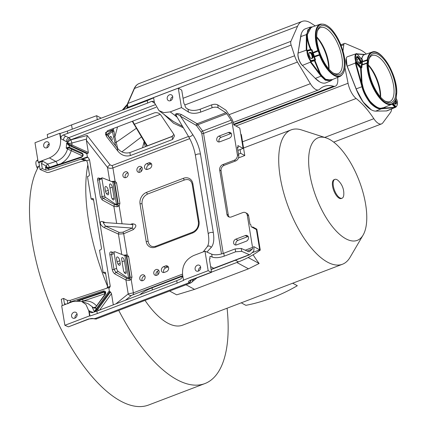 <?xml version="1.0" encoding="UTF-8"?>
<svg xmlns="http://www.w3.org/2000/svg" width="428" height="428" viewBox="0 0 428 428"><rect width="100%" height="100%" fill="white"/><g stroke="black" fill="none" stroke-linecap="round" stroke-linejoin="round"><path stroke-width="0.64" d="M211.523 272.112L238.455 261.866A98.515 80.378 -61.6 0 0 260.267 250.107L259.71 249.808L256.393 229.547L251.156 226.706L250.824 224.679L250.006 224.235L248.641 215.921L247.272 215.177L252.552 247.416A2.691 1.129 -110.9 0 1 252.295 249.096L249.406 251.653A3.135 1.316 -110.9 0 1 249.23 251.766A3.135 1.316 -110.9 0 1 248.673 251.723L241.221 248.438L241.692 251.327L249.342 254.697A2.242 0.942 69.1 0 0 249.738 254.73A2.242 0.942 69.1 0 0 249.866 254.655L253.178 251.718A6.72 2.819 69.1 0 0 253.815 247.523L253.654 246.549L259.716 249.829L251.98 252.777M141.24 294.207L141.149 293.672L139.817 294.748M182.82 276.119L152.036 287.851C147.216 289.81 143.589 291.752 141.149 293.672M125.538 300.189L131.476 295.395A2.691 2.322 51.1 0 1 128.213 293.902L133.365 292.843L182.515 274.113M125.789 255.639L126.827 256.581L130.192 277.146A1.343 0.535 170.7 0 0 131.979 277.06L131.193 279.596L129.219 280.404L125.939 280.014L114.988 274.016A1.343 0.995 118.7 0 1 115.924 272.369L126.875 278.371A1.343 0.995 -61.3 0 0 125.939 280.014L128.213 293.902L115.876 303.875M123.617 255.179L127.137 254.826L128.614 256.5L131.979 277.06M121.75 254.441L118.417 234.089L123.687 233.758L133.258 229.627C137.003 226.128 136.682 224.181 132.3 223.78A1.343 0.589 -108.3 0 1 132.22 224.523M116.598 204.889L112.853 182.028L102.362 177.871A1.343 0.562 69.1 0 0 102.137 177.861A1.343 0.562 69.1 0 0 101.934 178.749L104.732 195.831A1.343 0.562 69.1 0 0 105.556 197.383L116.598 204.889L117.657 203.193L118.133 203.482A1.343 0.535 170.7 0 0 119.92 203.396L119.134 205.932L117.16 206.74L113.875 206.35L102.196 199.951A1.343 0.995 118.7 0 1 103.132 198.303L114.811 204.707A1.343 0.995 -61.3 0 0 113.875 206.35L116.667 223.4M111.553 181.515L115.079 181.162L116.55 182.831L119.92 203.396M139.116 166.535A3.135 2.557 118.4 0 1 141.079 166.615A3.135 2.557 118.4 0 1 142.23 169.483A3.135 2.557 118.4 0 1 140.047 172.211A3.135 2.557 118.4 0 1 138.089 172.131A3.135 2.557 118.4 0 1 136.939 169.263A3.135 2.557 118.4 0 1 139.116 166.535M155.995 269.576A3.135 2.557 118.4 0 1 157.953 269.656A3.135 2.557 118.4 0 1 159.104 272.529A3.135 2.557 118.4 0 1 156.921 275.257A3.135 2.557 118.4 0 1 154.963 275.172A3.135 2.557 118.4 0 1 153.812 272.304A3.135 2.557 118.4 0 1 155.995 269.576M147.649 169.317A3.135 2.557 118.4 0 1 145.691 169.231A3.135 2.557 118.4 0 1 144.541 166.364A3.135 2.557 118.4 0 1 146.718 163.635L148.623 162.913A3.135 2.557 118.4 0 1 150.581 162.993A3.135 2.557 118.4 0 1 151.731 165.861A3.135 2.557 118.4 0 1 149.554 168.589L147.649 169.317M163.592 266.681L165.497 265.954A3.135 2.557 118.4 0 1 167.455 266.039A3.135 2.557 118.4 0 1 168.605 268.907A3.135 2.557 118.4 0 1 166.428 271.636L164.523 272.358A3.135 2.557 118.4 0 1 162.565 272.278A3.135 2.557 118.4 0 1 161.415 269.41A3.135 2.557 118.4 0 1 163.592 266.681L165.78 267.864L167.685 267.142A3.135 2.557 118.4 0 1 168.359 266.976M142.899 280.602A3.135 2.557 118.4 0 1 140.94 280.522A3.135 2.557 118.4 0 1 139.79 277.649A3.135 2.557 118.4 0 1 141.968 274.92A3.135 2.557 118.4 0 1 143.926 275.006A3.135 2.557 118.4 0 1 145.076 277.874A3.135 2.557 118.4 0 1 142.899 280.602M126.025 177.556A3.135 2.557 118.4 0 1 124.067 177.476A3.135 2.557 118.4 0 1 122.916 174.608A3.135 2.557 118.4 0 1 125.094 171.879A3.135 2.557 118.4 0 1 127.052 171.96A3.135 2.557 118.4 0 1 128.202 174.827A3.135 2.557 118.4 0 1 126.025 177.556M234.239 160.238A4.483 3.654 -61.6 0 0 237.374 154.733L238.744 155.471A4.483 3.654 118.4 0 1 235.603 160.976L224.202 165.32A4.483 3.654 -61.6 0 0 221.067 170.826L219.698 170.087A4.483 3.654 118.4 0 1 222.838 164.582L234.239 160.238L235.603 160.976M247.272 215.177A4.483 3.654 -61.6 0 0 245.608 212.689A4.483 3.654 -61.6 0 0 242.81 212.572L231.404 216.916A4.483 3.654 118.4 0 1 228.606 216.798A4.483 3.654 118.4 0 1 226.942 214.305L219.698 170.087M237.497 147.869L238.198 147.601L237.866 145.568L243.109 148.409L239.787 128.122L233.725 124.842L233.565 123.863A6.72 2.819 69.1 0 0 231.291 118.091L226.284 110.654A2.242 0.942 69.1 0 0 225.642 109.975L217.713 104.908L218.189 107.803L225.914 112.741A3.135 1.316 -110.9 0 1 226.819 113.693L231.184 120.182A2.691 1.129 -110.9 0 1 232.094 122.494L237.374 154.733M246.25 241.215L236.743 244.837A3.135 2.557 118.4 0 1 234.785 244.752A3.135 2.557 118.4 0 1 233.635 241.884A3.135 2.557 118.4 0 1 235.817 239.156L245.319 235.534A3.135 2.557 118.4 0 1 247.277 235.614A3.135 2.557 118.4 0 1 248.427 238.487A3.135 2.557 118.4 0 1 246.25 241.215M229.376 138.169L219.869 141.791A3.135 2.557 118.4 0 1 217.911 141.711A3.135 2.557 118.4 0 1 216.761 138.843A3.135 2.557 118.4 0 1 218.943 136.109L228.445 132.493A3.135 2.557 118.4 0 1 230.403 132.573A3.135 2.557 118.4 0 1 231.553 135.441A3.135 2.557 118.4 0 1 229.376 138.169M245.608 212.689L246.972 213.428A4.483 3.654 118.4 0 1 248.641 215.921M221.067 170.826L228.306 215.049A4.483 3.654 -61.6 0 0 229.338 217.082M238.744 155.471L237.38 147.157L238.198 147.601M156.247 275.418A3.135 2.557 118.4 0 1 157.477 271.143A3.135 2.557 118.4 0 1 158.178 270.764A3.135 2.557 118.4 0 1 158.858 270.598M163.849 272.524A3.135 2.557 118.4 0 1 165.78 267.864M139.373 172.377A3.135 2.557 118.4 0 1 140.603 168.097A3.135 2.557 118.4 0 1 141.304 167.717A3.135 2.557 118.4 0 1 141.984 167.557M146.975 169.477A3.135 2.557 118.4 0 1 148.907 164.817L150.806 164.095A3.135 2.557 118.4 0 1 151.485 163.935M252.846 227.626L252.739 226.958L252.081 227.209M238.524 154.139L240.68 153.315L240.065 149.57L237.909 150.389M243.109 148.409L240.065 149.57M260.267 250.107L256.837 229.178L252.739 226.958M238.482 157.937L244.779 155.535L241.355 134.611L240.798 134.312M240.68 153.315L244.779 155.535M248.133 257.528L259.133 263.488L248.491 268.821L194.553 289.376L176.641 294.833L169.6 291.024M326.05 137.864L301.526 129.941A71.92 30.169 69.1 0 0 291.19 129.855A71.92 30.169 69.1 0 0 280.238 177.256A71.92 30.169 69.1 0 0 342.411 264.263A71.92 30.169 69.1 0 0 350.072 257.319L363.099 235.084A54.891 23.026 69.1 0 0 365.614 204.21A54.891 23.026 69.1 0 0 326.05 137.864A54.891 23.026 69.1 0 0 309.797 173.977A54.891 23.026 69.1 0 0 334.45 229.108A54.891 23.026 69.1 0 0 363.099 235.084M145.022 300.386A71.92 30.169 69.1 0 0 182.579 325.178L342.411 264.263M253.092 254.778A71.92 30.169 69.1 0 0 259.133 263.488M292.693 283.213L297.326 285.722C280.688 295.374 263.541 301.911 245.881 305.33L241.248 302.821M341.298 198.512A10.085 4.227 -110.9 0 1 332.577 186.314A10.085 4.227 -110.9 0 1 334.113 179.669L334.878 179.38A10.085 4.227 69.1 0 0 333.342 186.025A10.085 4.227 -110.9 0 0 342.058 198.223L341.298 198.512M334.878 179.38A10.085 4.227 69.1 0 1 338.452 180.803A17.773 17.773 0 0 1 343.78 194.777A10.085 4.227 -110.9 0 1 342.058 198.223M87.836 164.941A134.429 56.389 69.1 0 0 107.567 286.343M118.733 310.407A134.429 56.389 69.1 0 0 204.841 383.59A134.429 56.389 69.1 0 0 227.091 308.214M105.673 273.845L103.207 272.652L99.526 250.198L100.874 249.749L101.548 248.673L93.427 199.063L92.485 198.528L93.01 198.528M93.609 200.181L91.143 198.983L87.462 176.529L88.81 176.085L89.484 175.004L87.44 162.512L86.675 160.789L84.99 159.703L81.015 159.184L87.371 156.964L86.836 153.684L68.261 145.017L66.677 143.032L68.047 143.813L67.292 142.117L60.926 138.758L60.07 133.515L59.69 133.322L34.984 142.738L38.172 162.212L49.407 157.927C57.593 154.043 61.295 147.537 60.525 138.421L59.69 133.322M204.841 383.59L148.586 405.027A134.429 56.389 -110.9 0 1 55.795 318.1A134.429 56.389 -110.9 0 1 39.371 165.395M37.498 168.632L36.84 167.123A5.377 2.258 -110.9 0 1 36.471 160.944A135.548 56.854 -110.9 0 1 37.776 159.794M113.211 129.636L112.414 131.562L115.667 145.943M111.959 138.105A2.017 0.845 -110.9 0 1 111.847 140.175A2.017 0.845 -110.9 0 1 110.296 138.474A2.017 0.845 -110.9 0 1 110.408 136.409A2.017 0.845 -110.9 0 1 111.959 138.105M113.468 137.04L114.897 136.751L117.679 148.5M108.749 137.056A4.483 1.878 69.1 0 1 109.14 134.194A134.654 56.48 69.1 0 1 112.414 131.562A0.899 0.412 172.9 0 0 113.233 131.68A0.899 0.412 172.9 0 0 113.987 131.359L114.897 136.751L117.523 126.918M109.14 134.194A0.899 0.802 -133.2 0 0 108.006 133.68A135.548 56.854 69.1 0 1 112.773 130.101A0.899 0.893 128.5 0 0 113.308 129.465L113.987 131.359M144.343 141.802L144.578 144.931M144.134 141.459L142.545 147.767M315.249 25.931L311.167 23.267A36.968 15.504 69.1 0 0 302.157 21.4A36.968 15.504 69.1 0 0 297.546 26.306L290.917 41.323A4.483 1.878 69.1 0 0 291.136 45.074L294.598 55.774A13.445 5.639 69.1 0 0 297.428 62.065L310.402 83.69A14.338 6.013 69.1 0 0 318.683 89.88A14.338 6.013 69.1 0 0 319.582 89.308A72.145 30.26 -110.9 0 1 324.092 86.424A72.145 30.26 -110.9 0 1 333.466 86.215A14.338 6.013 69.1 0 0 335.327 86.172A14.338 6.013 69.1 0 0 337.644 77.618L337.617 77.409M302.221 65.291L302.104 65.174A8.062 3.381 -110.9 0 1 298 53.521L298.043 53.313M317.426 80.314A28.451 11.931 -110.9 0 1 315.152 78.308M300.584 36.856A28.451 11.931 -110.9 0 1 300.675 36.353M298.032 53.323L300.595 36.845M366.352 54.062A36.968 15.504 69.1 0 0 360.157 49.803L345.305 43.479A4.483 1.878 69.1 0 0 344.535 43.426A4.483 1.878 69.1 0 0 343.791 44.726L342.983 50.943M344.968 67.726L348.06 83.262A14.338 6.013 69.1 0 0 356.139 98.493A72.145 30.26 -110.9 0 1 373.837 118.695A14.338 6.013 69.1 0 0 381.503 123.911A14.338 6.013 69.1 0 0 382.787 122.9L390.513 112.484A13.445 5.639 69.1 0 0 391.599 108.947M369.038 108.268A28.451 11.931 -110.9 0 1 356.08 88.917L347.108 66.206A8.062 3.381 -110.9 0 1 346.065 59.091M380.31 96.76A25.257 10.593 69.1 0 0 368.358 65.398M328.699 68.806A25.257 10.593 69.1 0 0 325.756 53.618A25.257 10.593 69.1 0 0 316.747 37.445M72.257 129.197L71.556 124.906L47.235 134.531L47.781 137.859M48.792 144.038L49.033 145.488M71.556 124.906L96.653 115.699L97.3 119.653M96.653 115.699L101.201 118.165M112.757 130.053A0.899 0.893 -161.6 0 0 113.286 129.438L113.532 128.443L113.308 129.465M123.157 109.798L127.223 105.481M136.27 128.347L116.197 142.347L114.832 142.594M121.937 151.817L141.417 136.933M395.782 107.214L387.056 110.831A8.507 3.568 69.1 0 1 386.479 110.948L375.709 111.125L381.316 108.803L394.493 107.653L395.74 107.23A8.234 3.451 69.1 0 0 395.782 107.214C397.703 105.39 397.976 102.693 396.596 99.125A0.449 0.449 0 0 0 396.505 98.97L396.505 98.97A0.449 0.268 -41.2 0 0 396.36 98.905M356.032 53.8L347.499 56.705A8.507 3.568 69.1 0 0 347.242 66.163L355.347 63.066L361.944 86.686C363.217 92.159 366.159 97.793 370.766 103.581C375.185 107.685 378.7 109.424 381.316 108.803A0.449 0.38 85 0 0 381.557 108.412L383.536 108.124L386.302 106.577M366.309 105.721A28.671 12.027 -110.9 0 1 356.176 88.88L347.204 66.174A8.287 3.478 -110.9 0 1 345.985 60.086M361.954 59.562L362.564 59.829A0.449 0.348 -166 0 1 361.965 59.647L361.703 59.556L361.965 59.647A28.521 11.963 69.1 0 0 361.617 61.423L361.633 62.081A4.494 1.883 -110.9 0 1 361.446 64.462L361.339 64.981A28.521 11.963 69.1 0 0 361.371 67.201L360.981 67.79A0.449 0.268 -41.2 0 0 360.595 68.202L361.473 82.936L362.398 86.552L356.214 88.874A28.895 12.118 69.1 0 0 375.709 111.125M361.965 59.647L356.92 53.885A7.784 3.264 69.1 0 0 356.326 61.439L361.371 67.201L361.981 67.266L361.195 68.314L355.85 61.937L355.845 62.777L360.595 68.202L361.195 68.314L362.024 82.829L362.858 86.413C363.714 90.522 366.074 95.417 369.936 101.11C375.217 106.7 379.171 109.006 381.792 108.027L383.739 107.621L391.839 104.282C394.306 103.169 395.846 100.575 396.472 96.503L396.419 96.145M362.858 86.413L362.398 86.552C363.265 90.704 365.656 95.663 369.567 101.425C374.912 107.086 378.908 109.413 381.557 108.412A0.449 0.38 85.4 0 1 381.792 108.027M355.882 62.905L355.347 63.066L355.882 62.905L361.473 82.936L362.024 82.829M361.269 68.282L355.93 61.905A0.449 0.268 138.8 0 0 356.326 61.439L355.684 61.627L355.31 62.932M356.765 53.677A0.449 0.268 138.8 0 1 356.92 53.885A0.449 0.407 -110.7 0 0 356.39 53.607L356.39 53.607A8.234 3.451 69.1 0 0 355.759 61.595L355.93 61.905L355.684 61.627M364.918 54.581L363.704 54.581L361.328 58.791M361.879 59.588C361.986 56.86 362.767 55.266 364.228 54.805L371.959 52.109A27.916 11.711 69.1 0 0 367.261 59.765L367.272 60.252A5.093 2.135 -110.9 0 1 367.064 62.916L366.983 63.301L361.944 65.083A28.071 11.775 69.1 0 0 361.981 67.266M362.564 59.829A28.071 11.775 69.1 0 0 362.222 61.578L367.261 59.765A0.449 0.326 -171.3 0 1 367.866 59.92L367.871 60.246A5.543 2.322 -110.9 0 1 367.647 63.141L367.593 63.398A27.472 11.524 69.1 0 0 380.556 98.189A27.472 11.524 69.1 0 0 396.408 96.289L396.403 95.963A5.543 2.322 -110.9 0 1 396.628 93.069L396.681 92.812A0.449 0.278 0.9 0 1 396.66 93.127M395.846 93.753A26.044 10.925 -110.9 0 1 385.425 101.35A26.044 10.925 -110.9 0 1 368.428 62.456A26.044 10.925 -110.9 0 1 369.118 58.566A26.044 10.925 -110.9 0 1 385.184 60.963A26.044 10.925 -110.9 0 1 395.846 93.753M395.263 103.94A2.91 1.22 69.1 0 0 395.108 101.024M359.878 63.553A2.91 1.22 69.1 0 0 358.739 58.92L357.562 57.571A2.91 1.22 69.1 0 0 356.701 56.961M392.674 103.849L395.74 107.23A0.449 0.407 69.3 0 0 395.954 106.668A7.784 3.264 69.1 0 0 396.547 99.119L396.596 99.125M392.107 104.165L394.718 107.144A0.449 0.38 83.2 0 1 394.493 107.653M383.739 107.621A0.449 0.38 71.4 0 0 383.536 108.124L395.665 107.262M384.751 100.917A24.653 10.342 69.1 0 0 389.635 101.629A24.653 10.342 69.1 0 0 393.979 93.352A24.653 10.342 69.1 0 0 386.837 66.784A24.653 10.342 69.1 0 0 372.076 55.554A24.653 10.342 69.1 0 0 368.909 59.337M380.636 97.14A24.171 10.138 69.1 0 0 368.348 64.901M312.67 26.83L310.209 27.13L305.474 28.778A28.895 12.118 69.1 0 0 300.627 36.642L306.378 34.604L306.213 50.311L306.962 50.814A8.234 3.451 69.1 0 0 310.584 61.102L310.354 62.076L321 76.131L325.296 80.197L330.689 80.855L332.818 79.399M330.689 80.855L326.05 82.775A28.895 12.118 69.1 0 1 315.334 78.42L302.403 65.409A8.507 3.568 69.1 0 1 298.075 53.109L300.627 36.642M341.041 45.389A27.472 11.524 69.1 0 0 321.423 24.278A27.472 11.524 69.1 0 0 318.437 50.429L318.593 50.798A5.543 2.322 -110.9 0 1 319.903 54.533L320.016 54.912A27.472 11.524 69.1 0 0 339.634 76.023A27.472 11.524 69.1 0 0 342.619 49.873L342.464 49.504A5.543 2.322 -110.9 0 1 341.148 45.769L341.079 45.373C334.605 30.388 327.693 23.315 320.347 24.155L311.081 27.381L307.347 34.647L307.502 37.102C307.898 40.746 309.086 44.844 311.065 49.397L312.108 49.937L311.076 49.744L311.531 50.039A28.521 11.963 69.1 0 0 312.285 52.649L312.601 53.393A4.494 1.883 -110.9 0 1 313.681 56.464L313.895 57.229A28.521 11.963 69.1 0 0 314.955 59.77L314.724 60.348A0.449 0.407 -102.6 0 0 314.484 60.835L319.786 73.589L321.364 75.809L326.061 80.079L332.412 79.571M311.531 50.039L307.572 50.921A7.784 3.264 69.1 0 0 310.995 60.653L315.479 59.508L315.094 60.61L314.724 60.348L310.696 61.247L310.755 61.664L315.019 60.642L320.208 73.209L321.728 75.494L325.644 79.287L331.17 80.084L340.233 76.328C345.813 72.701 346.627 63.884 342.668 49.883L342.411 49.407M320.208 73.209A0.449 0.278 148.4 0 0 319.786 73.589L310.755 61.664A0.449 0.31 143.7 0 1 310.354 62.076M312.274 26.969L307.85 29.821L306.865 34.625L306.785 50.392A0.449 0.342 179.6 0 0 306.213 50.311M307.502 37.102A0.449 0.316 174.1 0 1 306.924 37.059C307.315 40.762 308.513 44.929 310.514 49.562L311.065 49.397L311.038 49.75M312.108 49.937A28.071 11.775 69.1 0 0 312.852 52.5L317.87 50.574L318.1 51.13A5.093 2.135 -110.9 0 1 319.309 54.559L319.475 55.126L314.441 57.01A28.071 11.775 69.1 0 0 315.479 59.508M341.282 47.754A26.044 10.925 -110.9 0 1 333.813 73.397A26.044 10.925 -110.9 0 1 319.775 52.548A26.044 10.925 -110.9 0 1 317.506 30.613A26.044 10.925 -110.9 0 1 328.196 27.536A26.044 10.925 -110.9 0 1 341.282 47.754M311.868 58.208A2.91 1.22 69.1 0 0 311.734 55.019A2.91 1.22 69.1 0 0 309.685 52.858L309.08 52.992M310.856 49.792A0.449 0.407 -102.6 0 1 310.514 49.562L306.785 50.392L307.053 50.643A0.449 0.407 77.4 0 1 307.09 50.632L311.113 49.734L311.14 49.37M306.978 50.67L306.962 50.814A0.449 0.289 -178.1 0 1 307.572 50.921A0.449 0.407 77.4 0 0 307.09 50.632L307.09 50.632A0.449 0.449 0 0 0 307.053 50.643M315.094 60.61L314.799 60.316L310.771 61.215A0.449 0.407 77.4 0 0 310.995 60.653L310.509 61.134M310.209 27.13L306.378 34.604A0.449 0.348 -179.4 0 1 306.865 34.625A0.449 0.348 -179.1 0 0 307.347 34.647M333.145 72.958A24.653 10.342 69.1 0 0 338.029 73.675A24.653 10.342 69.1 0 0 339.57 48.316A24.653 10.342 69.1 0 0 320.47 27.601A24.653 10.342 69.1 0 0 317.298 31.383M329.025 69.186A24.171 10.138 69.1 0 0 326.227 53.366A24.171 10.138 69.1 0 0 316.736 36.947M113.308 304.848L111.478 293.651L110.478 291.912L109.798 291.725L109.301 290.858L108.76 287.579L70.149 300.397L67.319 300.403L63.574 298.412L64.425 303.613L65.955 304.201M96.691 306.122C93.293 302.066 88.757 300.386 83.069 301.087L104.758 293.817L105.133 294.448M67.817 142.695A3.135 1.327 -36.1 0 1 70.92 139.86L87.162 135.473L86.365 140.293L88.355 152.459L72.027 145.022L71.893 143.027L70.845 139.763A3.135 1.327 -36.2 0 0 67.747 142.61M82.053 156.659L60.594 163.849C65.907 160.858 69.454 156.471 71.235 150.683L82.599 155.963M91.143 198.983L92.485 198.528L93.363 198.854M87.371 156.964L87.975 157.269L89.559 159.821L110.269 286.289L109.349 287.782L108.76 287.579M103.207 272.652L104.55 272.192L105.491 272.732L107.535 285.225L107.385 287.252L110.269 286.289M105.427 272.524L104.55 272.192L105.074 272.197M94.866 311.798L94.283 311.6L92.298 307.358L93.529 307.711L88.205 303.778L81.416 301.312L72.926 301.542L61.691 305.827L64.879 325.296L89.586 315.88L88.751 310.781L85.958 304.506L81.416 301.312M92.063 312.734A3.135 2.504 112.6 0 1 91.763 311.878L89.099 310.792L90.506 312.622L92.362 312.649L96.894 311.108L176.716 280.682L180.83 278.933L182.858 276.365M95.3 310.118A0.674 0.273 53.7 0 1 95.685 310.792L94.283 311.6L96.198 308.968L95.594 307.78L95.016 308.208L92.298 307.358L93.491 307.909L94.877 307.898L93.491 307.909M95.54 311.568A1.343 1.102 108.7 0 1 95.765 310.819L109.798 291.725M109.301 290.858L96.198 308.968L96.942 309.503M112.061 252.713L112.034 252.707A1.343 1.086 -73.6 0 1 111.366 251.889C110.103 251.691 109.584 252.6 109.814 254.617L112.248 269.469C112.698 271.587 113.613 273.101 114.988 274.016M105.363 222.587L103.694 221.939C98.691 219.762 99.43 225.508 104.651 227.782A1.343 1.033 114.6 0 1 105.497 226.134L119.262 232.441L122.777 232.206L132.343 228.071L132.851 224.572M97.568 179.835A1.343 0.535 170.7 0 0 99.328 179.744L99.938 178.797L99.296 178.845A1.343 1.086 -73.6 0 1 98.601 178.016C97.761 177.882 97.418 178.487 97.568 179.835L100.366 196.917L102.196 199.951M88.355 152.459L87.82 153.55L87.077 153.128M87.103 153.138L86.836 153.684M109.712 287.835L109.349 287.782M67.87 303.773L70.021 302.072L103.196 290.97C105.556 290.869 106.24 292.024 105.251 294.437L105.074 294.298M60.616 163.994A1.343 0.465 -108.5 0 0 60.594 163.849L57.443 164.673A3.135 1.097 71.8 0 0 55.811 161.426C61.787 159.28 65.698 155.15 67.544 149.03L66.222 148.104L68.635 147.114L69.304 147.232L82.096 153.047C83.733 154.583 83.476 156.049 81.336 157.456L81.411 157.023L48.722 168.038M69.315 148.035A0.674 0.342 108.6 0 1 69.304 147.232L69.475 145.782A0.674 0.353 -65.5 0 1 70.048 145.37A0.674 0.353 -65.5 0 1 70.064 145.381L68.325 144.546L66.677 143.032L66.222 148.104L69.315 148.035L82.385 154.043C83.037 155.369 82.711 156.364 81.411 157.023M84.947 157.777L48.797 170.012L45.989 170.151L42.313 168.589L41.463 163.389L42.714 161.19L38.916 162.64L38.172 162.212M105.251 294.437L95.444 307.582M95.016 308.208L94.877 307.898L95.54 307.481M95.797 306.972L93.529 307.711A1.343 1.145 -74.4 0 0 93.855 307.983M82.048 301.537L83.069 301.087A1.343 0.465 71.5 0 0 82.31 299.477L103.999 292.206L105.24 292.335M65.008 304.559L64.425 303.613M70.021 302.072L70.149 302.601M103.196 290.97L103.576 291.773L105.047 292.073L104.999 294.245L95.465 307.427L95.717 307.62M62.322 305.581L61.29 299.279L63.574 298.412M86.354 160.468L81.662 161.313L48.862 172.414L47.176 172.495L40.034 169.461L42.313 168.589M40.034 169.461L38.916 162.64M183.468 280.099L182.633 275.006C181.863 265.884 185.565 259.384 193.75 255.495L204.985 251.215L208.179 270.683L183.468 280.099L183.778 280.286L177.117 283.122L176.716 280.682M197.388 265.21A3.247 2.648 118.4 0 1 199.416 265.29A3.247 2.648 118.4 0 1 200.604 268.265A3.247 2.648 118.4 0 1 198.351 271.09A3.247 2.648 118.4 0 1 196.318 271.004A3.247 2.648 118.4 0 1 195.131 268.035A3.247 2.648 118.4 0 1 197.388 265.21M200.192 109.22L200.668 112.115C195.746 113.746 191.664 113.725 188.427 112.045L181.472 107.599L170.232 111.885L163.817 112.639L158.986 110.622L154.412 102.64L153.577 97.541L178.283 88.125L181.413 89.955A2.242 0.942 69.1 0 1 181.739 90.217L183.794 102.757A1.568 0.658 -110.9 0 0 184.821 104.609L184.976 105.539A2.242 0.942 69.1 0 0 186.373 108.145L187.951 109.151C191.193 110.831 195.27 110.857 200.192 109.22L211.598 104.876C214.059 104.058 216.097 104.068 217.713 104.908M181.472 107.599L178.283 88.125M169.483 94.818A3.247 2.648 118.4 0 1 171.51 94.904A3.247 2.648 118.4 0 1 172.703 97.878A3.247 2.648 118.4 0 1 170.446 100.703A3.247 2.648 118.4 0 1 168.418 100.617A3.247 2.648 118.4 0 1 167.225 97.648A3.247 2.648 118.4 0 1 169.483 94.818M73.851 312.29A3.247 2.648 118.4 0 1 75.879 312.37A3.247 2.648 118.4 0 1 77.072 315.345A3.247 2.648 118.4 0 1 74.814 318.17A3.247 2.648 118.4 0 1 72.787 318.084A3.247 2.648 118.4 0 1 71.594 315.115A3.247 2.648 118.4 0 1 73.851 312.29M45.951 141.898A3.247 2.648 118.4 0 1 47.979 141.984A3.247 2.648 118.4 0 1 49.172 144.953A3.247 2.648 118.4 0 1 46.914 147.783A3.247 2.648 118.4 0 1 44.887 147.697A3.247 2.648 118.4 0 1 43.693 144.728A3.247 2.648 118.4 0 1 45.951 141.898M153.631 97.868L147.232 100.623L147.628 103.062L151.742 101.292L153.812 101.425L154.289 101.901M89.586 315.88L89.96 316.041L89.12 310.921L88.751 310.781M177.117 283.122L97.295 313.542L96.894 311.108M97.295 313.542L89.96 316.041M147.628 103.062L63.274 135.002C61.659 135.703 60.872 136.917 60.91 138.635L60.525 138.421M67.806 133.483L67.41 131.048L60.07 133.515M147.232 100.623L67.41 131.048M88.596 318.972A2.242 0.942 69.1 0 0 89.035 319.02L68.507 326.815L88.596 318.972L94.513 318.582L96.6 318.844L190.749 282.962L188.946 282.592C187.978 281.822 188.534 280.987 190.621 280.089L211.261 272.224L208.179 270.683M68.186 326.751L64.879 325.296M94.513 318.582A2.242 1.792 112.6 0 1 93.288 318.609L93.529 318.705C95.631 319.09 96.642 319.144 96.562 318.855L96.6 318.844A2.242 1.98 70.4 0 1 96.562 318.855M188.946 282.592A2.242 1.905 -59 0 0 190.583 280.34M211.261 272.224A2.242 0.942 69.1 0 0 211.555 272.299L191.054 280.137A2.242 0.942 69.1 0 1 190.621 280.089M211.555 272.299L209.501 259.759A1.568 0.658 -110.9 0 1 209.741 258.726A1.568 0.658 -110.9 0 1 210.068 258.769L209.913 257.838A2.242 0.942 -110.9 0 1 210.255 256.361A2.242 0.942 -110.9 0 1 210.651 256.393L212.176 257.062C215.311 258.132 219.339 257.822 224.251 256.137L235.657 251.792L241.692 251.327M241.221 248.438L235.181 248.898L223.78 253.242C218.863 254.928 214.84 255.238 211.7 254.168L204.985 251.215M218.189 107.803C216.568 106.963 214.53 106.952 212.069 107.765L200.668 112.115M223.223 253.446L203.562 133.365L202.637 131.064L197.126 123.713L181.451 114.56C177.106 113.029 175.02 113.383 175.191 115.619L177.229 117.358M176.127 116.582A1.343 1.081 125.1 0 1 176.753 116.55M158.986 110.622L173.463 121.52L182.574 126.431M181.451 114.56A1.343 1.043 -59.7 0 0 180.493 116.197C176.962 113.65 175.63 113.618 176.496 116.106L176.566 116.234M163.667 114.142L173.575 123.248L183.377 127.795M107.407 130.775L154.449 112.848C157.194 112.227 159.446 113.131 161.201 115.555L173.682 134.092L174.49 135.901L172.65 139.448L130.369 155.562C125.431 156.76 121.236 155.246 117.791 151.009L106.604 136.65L105.513 134.274L107.407 130.775M173.88 134.397L172.045 136.521L129.882 152.587L130.369 155.562M105.561 132.835L117.304 148.035C120.749 152.272 124.944 153.791 129.882 152.587M106.829 288.226L107.385 287.252M210.068 258.769L209.527 258.977M74.991 318.095A3.247 2.648 118.4 0 1 77.094 314.211M47.085 147.708A3.247 2.648 118.4 0 1 49.193 143.824M198.522 271.02A3.247 2.648 118.4 0 1 200.63 267.131M170.622 100.628A3.247 2.648 118.4 0 1 172.725 96.744M81.336 157.456L48.155 168.562C47.412 168.851 46.508 168.258 45.438 166.781L47.348 167.594L46.497 166.267L41.463 163.389M48.155 168.562L48.225 168.183M48.134 168.199L47.043 168.006L45.438 166.781L45.989 170.151M57.507 165.037A1.343 0.465 -108.5 0 0 57.443 164.673L49.568 167.353L47.348 167.594A1.343 1.091 -67 0 0 47.626 168.172M49.621 167.68A1.343 0.465 -108.5 0 0 49.568 167.353L47.77 164.074A1.792 1.38 -60.3 0 0 46.497 166.267M68.635 147.114L68.683 147.911A1.343 1 125.6 0 0 67.544 149.03L71.235 150.683A1.343 0.701 114.5 0 0 71.289 149.099L82.069 153.839A0.674 0.353 114.5 0 1 82.096 153.047M68.261 145.017L68.475 144.627L87.05 153.117L70.064 145.381M71.128 145.868A1.343 0.701 -65.5 0 0 72.027 145.022L68.047 143.813A1.343 1.016 -60.2 0 0 68.432 144.6M109.686 180.776L107.498 167.423C109.092 168.402 110.895 168.562 112.906 167.915L115.079 181.162A1.343 0.754 102.3 0 1 114.126 182.109M113.725 181.975L114.763 182.916L118.133 203.482L117.775 204.771L117.01 205.017L117.16 206.74M117.657 203.193L114.308 182.767L114.763 182.916A1.343 0.535 170.7 0 0 116.55 182.831M128.657 278.558L129.716 276.863L126.372 256.431L125.73 255.618L124.917 255.693L115.03 251.782A2.691 1.129 69.1 0 0 114.592 251.755A2.691 1.129 69.1 0 0 114.18 253.531L116.614 268.383A2.691 1.129 69.1 0 0 118.256 271.48L128.657 278.558L124.917 255.693M114.308 182.767L113.666 181.948L112.853 182.028M113.142 181.932L113.003 181.37M112.345 187.186A2.691 1.129 69.1 0 0 110.023 183.933A2.691 1.129 69.1 0 0 109.611 185.704L111.403 196.65A2.691 1.129 69.1 0 0 113.73 199.903A2.691 1.129 69.1 0 0 114.137 198.132L112.345 187.186L110.001 188.079M108.653 192.739A3.135 1.316 -110.9 0 1 108.177 194.804A3.135 1.316 -110.9 0 1 105.465 191.011L105.063 188.577A3.135 1.316 -110.9 0 1 105.539 186.506A3.135 1.316 -110.9 0 1 108.252 190.305L108.653 192.739L106.444 193.579M126.201 271.796L124.409 260.85A2.691 1.129 69.1 0 0 122.087 257.597A2.691 1.129 69.1 0 0 121.675 259.368L123.467 270.314A2.691 1.129 69.1 0 0 125.795 273.567A2.691 1.129 69.1 0 0 126.201 271.796L124.307 272.518M120.193 263.204L119.792 260.77A3.135 1.316 -110.9 0 0 117.079 256.977A3.135 1.316 -110.9 0 0 116.603 259.042L117.005 261.476A3.135 1.316 -110.9 0 0 119.712 265.274A3.135 1.316 -110.9 0 0 120.193 263.204L117.984 264.049M100.366 196.917A1.343 0.535 170.7 0 0 102.126 196.827L103.132 198.303L105.556 197.383M114.592 251.755L112.152 252.686L111.574 254.521L114.008 269.373L115.924 272.369L118.256 271.48M125.201 255.596L125.067 255.035M126.372 256.431L126.827 256.581A1.343 0.535 170.7 0 0 128.614 256.5M129.716 276.863L130.192 277.146L129.839 278.435L129.074 278.682L129.219 280.404M133.258 229.627A1.343 0.54 66.6 0 0 132.343 228.071L105.497 226.134L103.068 222.421L132.862 224.572M103.694 221.939A1.343 1.054 -68.7 0 0 103.945 222.485M206.933 252.071L211.197 247.443C213.663 244.575 214.369 239.637 213.321 232.629A2.777 1.102 170.7 0 0 210.153 232.613A2.777 1.102 170.7 0 0 208.276 234.004C209.228 240.017 208.88 244.265 207.227 246.753L207.227 246.753A2.456 2.177 -138.6 0 0 207.216 246.763M213.321 232.629L200.475 154.187C199.207 147.061 196.618 140.502 192.707 134.515L180.493 116.197L196.163 125.351A1.343 1.043 -59.7 0 1 197.126 123.713L225.914 112.741M214.257 268.222A2.242 0.942 -110.9 0 1 214.134 268.297A2.242 0.942 -110.9 0 1 213.733 268.27L211.074 269.362M192.985 281.164A2.242 2.054 -133.8 0 0 193.488 279.211M156.043 107.294L70.845 139.763L70.015 138.742A3.135 1.83 -45 0 0 67.292 142.117L63.638 140.122A3.135 2.44 -63.7 0 1 65.773 136.243L63.274 135.002M70.015 138.742L68.694 137.688L154.931 104.823M151.742 101.292L154.513 103.207M219.195 141.957A3.135 2.557 118.4 0 1 221.126 137.297L230.628 133.675A3.135 2.557 118.4 0 1 231.307 133.515M140.603 168.097L141.154 171.489M236.069 244.998A3.135 2.557 118.4 0 1 238 240.338L247.507 236.721A3.135 2.557 118.4 0 1 248.181 236.556M157.477 271.143L158.028 274.535M142.219 280.763A3.135 2.557 118.4 0 1 144.156 276.108A3.135 2.557 118.4 0 1 144.83 275.942M125.345 177.722A3.135 2.557 118.4 0 1 127.282 173.062A3.135 2.557 118.4 0 1 127.956 172.901M131.476 295.395L182.735 275.605M247.159 251.054L252.295 249.096M249.026 251.803L249.406 251.653M152.379 289.959L152.036 287.851M133.108 294.518A2.691 1.129 69.1 0 0 133.365 292.843L131.193 279.596L129.839 278.435M245.239 250.209L252.552 247.416M122.777 232.206A1.343 0.54 66.6 0 1 123.687 233.758L127.137 254.826A1.343 0.754 102.3 0 1 126.19 255.773M132.3 223.78L130.438 224.395M117.775 204.766L119.134 205.932L122.055 223.791M87.162 135.473L110.108 164.924L111.997 165.604A2.691 1.129 69.1 0 1 112.906 167.915L189.706 138.645M199.041 221.49A9.411 7.677 118.4 0 1 192.456 233.051L155.583 247.106A9.411 7.677 118.4 0 1 146.205 241.627L140.031 203.899A9.411 7.677 118.4 0 1 146.617 192.338L183.484 178.283A9.411 7.677 118.4 0 1 192.862 183.762L199.041 221.49A1.343 0.535 -9.3 0 0 198.399 222.079C198.699 226.744 196.789 230.109 192.659 232.169A1.343 0.562 69.1 0 0 192.456 233.051M221.501 253.975L201.759 133.445A1.343 0.535 -9.3 0 0 203.562 133.365L232.094 122.494M192.659 232.169L155.787 246.218A1.343 0.562 69.1 0 0 155.583 247.106M155.787 246.218C151.785 247.357 149.26 245.875 148.216 241.783A1.343 0.535 170.7 0 0 146.205 241.627M148.216 241.783L142.037 204.049A1.343 0.535 170.7 0 0 140.031 203.899M142.037 204.049C141.738 199.384 143.648 196.024 147.778 193.964A1.343 0.562 -110.9 0 1 146.617 192.338M147.778 193.964L184.65 179.91A1.343 0.562 -110.9 0 1 183.484 178.283M184.65 179.91C188.652 178.776 191.177 180.252 192.22 184.35A1.343 0.535 -9.3 0 1 192.862 183.762M148.907 164.817L146.718 163.635M150.806 164.095L148.623 162.913M167.685 267.142L165.497 265.954M235.379 260.203L238.455 261.866M236.812 262.492L248.491 268.821M106.551 134.237L108.006 133.68A5.377 2.258 69.1 0 0 107.417 135.35M147.387 145.921A14.338 6.013 -110.9 0 1 147.334 145.836L134.365 124.211A13.445 5.639 -110.9 0 1 132.76 121.113M146.772 145.675A0.899 0.316 -31 0 0 146.767 145.846A0.899 0.316 -31 0 0 147.334 145.836L172.778 136.136M133.804 124.05A0.899 0.316 -31 0 0 133.793 124.222A0.899 0.316 -31 0 0 134.365 124.211L160.179 114.372M128.277 107.851L128.074 107.214A4.483 1.878 -110.9 0 1 127.854 103.469L134.478 88.446A36.968 15.504 -110.9 0 1 139.095 83.546L302.157 21.4M127.699 107.476L291.136 45.074M127.79 108.033L127.464 103.827A0.899 0.749 23.8 0 1 127.854 103.469L290.917 41.323M127.464 103.827L134.087 88.805A0.899 0.749 23.8 0 1 134.478 88.446L297.546 26.306M233.629 124.259L333.466 86.215M229.012 114.704L310.402 83.69M184.88 104.962L297.428 62.065M183.056 98.279L294.598 55.774M341.186 45.716L343.791 44.726M324.692 137.425L373.837 118.695M242.532 141.791L356.139 98.493M235.887 126.009L348.06 83.262M36.471 160.944L37.878 160.409M36.84 167.123L38.745 166.401M347.108 66.201L356.176 88.88L347.092 66.212L346.236 58.299M386.479 110.948L394.418 107.658A0.449 0.38 85 0 0 394.648 107.155M364.191 54.816A0.449 0.428 -106.9 0 1 363.704 54.581L357.171 54.072M396.681 92.812A27.472 11.524 69.1 0 0 383.718 58.021A27.472 11.524 69.1 0 0 367.866 59.92M367.593 63.398A0.449 0.278 -179.1 0 0 366.983 63.301A27.916 11.711 69.1 0 0 375.714 92.507A27.916 11.711 69.1 0 0 391.839 104.282M396.403 95.963L396.751 92.962C397.575 75.43 381.337 47.77 371.959 52.109M396.628 93.069A0.449 0.38 27.3 0 1 396.649 93.416M357.974 61.712A3.146 1.321 -110.9 0 1 356.497 57.518A3.146 1.321 -110.9 0 1 358.338 57.111L359.515 58.454A3.146 1.321 -110.9 0 1 360.991 62.648A3.146 1.321 -110.9 0 1 359.151 63.06L357.883 61.605M396.066 98.467L396.505 98.97A0.449 0.268 -41.2 0 1 396.547 99.119L396.044 98.547M393.172 103.49L395.954 106.668A0.449 0.268 -41.2 0 1 395.558 107.139L392.61 103.886M395.606 99.906A3.146 1.321 -110.9 0 1 396.291 103.506A3.146 1.321 -110.9 0 1 394.536 103.448L393.937 102.763M395.461 100.27A2.926 1.225 -110.9 0 1 395.563 103.951L395.563 103.951A2.926 1.225 -110.9 0 1 395.017 103.892M356.551 57.165A2.926 1.225 -110.9 0 1 356.915 56.753L356.915 56.753A2.926 1.225 -110.9 0 1 358.134 57.347L359.317 58.69A2.926 1.225 -110.9 0 1 360.622 61.562A2.926 1.225 -110.9 0 1 360.178 63.563L360.178 63.563A2.926 1.225 -110.9 0 1 359.632 63.505M358.338 57.111L356.524 57.951M359.515 58.454L356.845 59.61M361.617 61.423A0.449 0.326 -171.4 0 0 362.222 61.578L362.232 62.071A4.938 2.07 -110.9 0 1 362.024 64.692L361.944 65.083A0.449 0.278 -179.1 0 1 361.339 64.981M361.954 59.529L356.877 53.735A0.449 0.449 0 0 0 356.396 53.607M361.446 64.462A0.449 0.38 -152.2 0 0 362.024 64.692L367.064 62.916A0.449 0.38 -152.7 0 1 367.647 63.141M361.633 62.081L367.871 60.246M364.907 54.565A0.449 0.423 -85.6 0 0 364.64 54.431L356.963 53.837M301.291 33.812L297.968 53.414C297.749 57.727 299.135 61.68 302.136 65.259L302.28 65.281M302.173 65.168A8.287 3.478 -110.9 0 1 297.984 54.179M319.577 81.802L315.211 78.297M315.334 78.42L321 76.131A0.449 0.316 142.9 0 0 321.364 75.809A0.449 0.316 142.6 0 1 321.728 75.494M302.403 65.409L310.418 62.162A0.449 0.316 142.9 0 0 310.814 61.744M298.075 53.109L306.213 50.22A0.449 0.348 -179.4 0 1 306.785 50.306M320.347 24.155A27.916 11.711 69.1 0 0 317.87 50.574L318.437 50.429M320.016 54.912L319.475 55.126A27.916 11.711 69.1 0 0 340.233 76.328M342.464 49.504L341.175 45.919M341.148 45.769L341.079 45.373M311.531 58.486A3.146 1.321 -110.9 0 1 309.182 55.811A3.146 1.321 -110.9 0 1 309.439 52.553L310.364 52.35A3.146 1.321 -110.9 0 1 312.708 55.025A3.146 1.321 -110.9 0 1 312.456 58.278L311.268 58.347M308.882 53.27A2.926 1.225 -110.9 0 1 309.246 52.863L309.246 52.863A2.926 1.225 -110.9 0 1 309.326 52.837L310.252 52.628A2.926 1.225 -110.9 0 1 312.403 55.041A2.926 1.225 -110.9 0 1 312.253 58.122L312.253 58.122A2.926 1.225 -110.9 0 1 312.226 58.128L311.311 58.336M309.439 52.553L309.187 52.895M310.364 52.35L309.011 53.099M312.456 58.278L311.29 58.336C310.776 59.915 307.673 52.639 309.246 52.863M312.285 52.649L312.852 52.5L313.087 53.061A4.938 2.07 -110.9 0 1 314.275 56.437L314.441 57.01L313.895 57.229M311.076 49.744L307.133 50.622M313.681 56.464L319.903 54.533M312.601 53.393L318.593 50.798M99.596 310.075L111.478 293.651M67.966 143.032A3.135 1.204 -6.9 0 0 71.893 143.027L86.365 139.116M89.559 159.821L86.675 160.789M98.75 310.396L97.67 309.621L110.478 291.912M95.765 310.819L97.67 309.621M93.053 312.413L91.763 311.878L93.149 312.381M111.366 251.889L112.987 252.37M104.651 227.782L118.417 234.089A1.343 1.033 114.6 0 1 119.262 232.441M98.601 178.016L100.366 178.54M86.365 140.293L107.498 167.423A2.691 1.102 142.1 0 1 110.108 164.924M70.556 302.446L70.149 300.397M48.797 170.012L48.615 168.017L47.043 168.006M78.634 300.697L82.31 299.477M79.458 300.804A1.343 0.465 71.4 0 0 79.196 300.51M67.822 303.489L67.319 300.403M77.099 300.649L103.581 291.773L103.999 292.206A1.343 0.465 71.5 0 1 104.758 293.817M93.529 318.705A2.242 1.792 112.6 0 0 94.754 318.683L189.144 282.71A2.242 1.905 -59 0 0 190.776 280.249M191.851 282.25A2.242 2.054 -133.8 0 0 192.247 279.971L190.749 279.982M187.951 109.151L188.427 112.045M211.7 254.168L212.176 257.062M211.598 104.876L212.069 107.765M176.496 116.106A1.343 1.188 153.2 0 0 175.191 115.619L170.232 111.885M226.819 113.693L198.052 124.655A1.343 0.578 -35.6 0 0 196.709 125.886L196.163 125.351M111.997 165.604L188.481 136.457M201.759 133.445L201.288 132.295A1.343 0.578 -35.6 0 1 202.637 131.064L231.184 120.182M172.65 139.448L172.045 136.521M117.304 148.035L117.791 151.009M106.117 133.68L106.604 136.65M84.632 160.532L81.015 159.184M49.407 157.927L55.811 161.426L47.77 164.074L42.714 161.19M69.464 147.296A0.674 0.353 114.5 0 0 69.438 148.088L71.289 149.099M82.422 155.776A1.343 0.701 114.5 0 0 82.476 154.198M116.716 204.846L114.811 204.707M101.934 178.749L99.328 179.744L102.126 196.827L104.732 195.831M114.137 198.132L112.243 198.854M124.409 260.85L122.066 261.743M114.18 253.531L111.574 254.521A1.343 0.535 170.7 0 1 109.814 254.617M128.78 278.51L126.875 278.371M112.248 269.469A1.343 0.535 170.7 0 0 114.008 269.373L116.614 268.383M105.529 191.343L108.252 190.305M117.069 261.808L119.792 260.77M211.197 247.448A2.456 2.177 -138.6 0 0 207.227 246.753L203.204 251.894M201.288 132.295L196.709 125.886M200.475 154.187A2.777 1.102 170.7 0 0 197.308 154.171A2.777 1.102 170.7 0 0 195.43 155.557L208.276 234.004M192.707 134.515A2.456 0.963 147.8 0 1 190.61 136.393A2.456 0.963 147.8 0 1 188.555 136.58C191.969 142.513 194.259 148.837 195.43 155.557M235.181 248.898L235.657 251.792M210.624 266.607L213.733 268.27L249.342 254.697M210.651 256.393L209.977 256.65M192.739 279.495L192.247 279.971M223.78 253.242L224.251 256.137M65.773 136.243L68.694 137.688A3.135 2.44 -63.7 0 0 66.559 141.572M153.78 102.704A3.135 2.6 124.7 0 1 154.396 102.559M87.975 157.269L82.256 159.184M186.03 284.759L194.553 289.376M218.943 136.109L221.126 137.297M230.628 133.675L228.445 132.493M235.817 239.156L238 240.338M245.319 235.534L247.507 236.721M228.306 215.049L226.942 214.305M224.202 165.32L222.838 164.582M192.22 184.35L198.399 222.079M243.548 148.013L291.19 129.855M126.565 108.503L127.421 106.802M145.552 146.617L144.413 144.15L144.675 142.358M146.916 146.098L132.273 121.301M134.087 88.805C135.243 86.167 136.912 84.418 139.095 83.546M233.784 124.874L335.327 86.172M233.255 122.44L318.683 89.88M340.859 44.822L344.535 43.426M333.712 142.123L381.503 123.911M113.238 129.577L105.679 132.461M122.301 110.124L127.309 104.293M371.188 109.755L363.046 101.918L356.059 88.922M395.563 103.951L393.958 102.736M360.178 63.563L357.952 61.637C356.117 59.77 356.535 55.891 356.915 56.753M365.111 54.495L364.635 54.431M89.035 319.02C90.977 318.443 92.394 318.309 93.288 318.609M197.019 277.842L190.738 282.967M190.289 280.222L190.08 280.656L191.054 280.137M174.469 135.906L174.383 135.489M102.137 177.861L99.671 178.802M176.561 116.223L188.555 136.58M249.738 254.73L211.106 269.57"/></g></svg>
